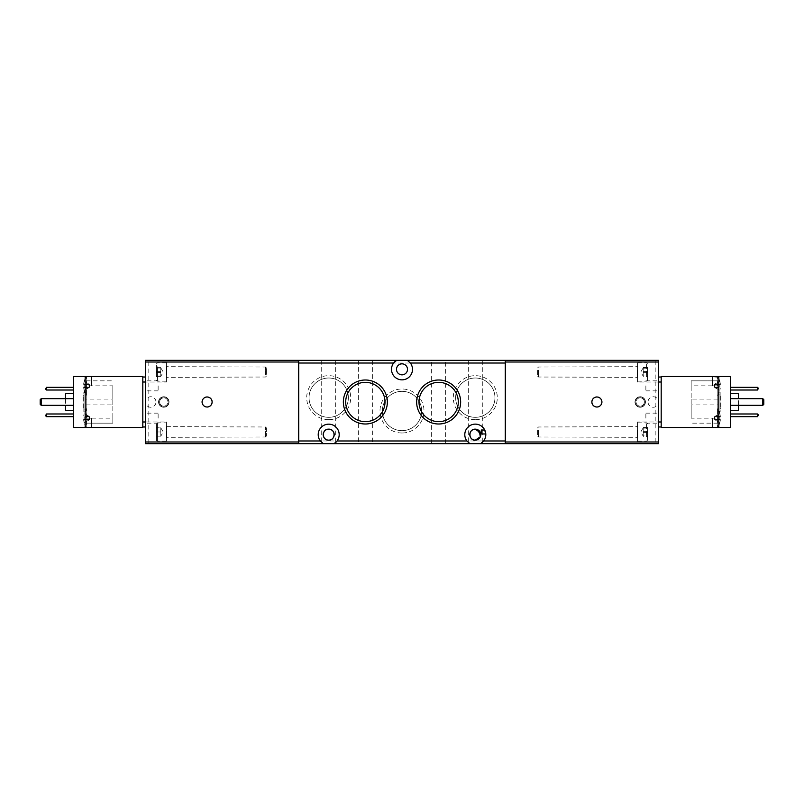 <?xml version="1.0" encoding="UTF-8"?>
<svg xmlns="http://www.w3.org/2000/svg" width="804" height="804" viewBox="0 0 804 804"><rect width="100%" height="100%" fill="white"/><g stroke="black" fill="none" stroke-linecap="round" stroke-linejoin="round"><path stroke-width="0.6" stroke-dasharray="4.02 3.01" d="M169.041 402C168.729 398.814 166.981 397.065 163.795 396.754A5.246 5.246 0 0 0 158.549 402A5.246 5.246 0 0 0 163.795 407.246C166.981 406.935 168.729 405.186 169.041 402C168.729 398.814 166.981 397.065 163.795 396.754A5.246 5.246 0 0 0 158.549 402A5.246 5.246 0 0 0 163.795 407.246C166.981 406.935 168.729 405.186 169.041 402A5.246 5.246 0 0 0 163.795 396.754A5.246 5.246 0 0 1 169.041 402A5.246 5.246 0 0 1 163.795 407.246A5.246 5.246 0 0 0 169.041 402M634.959 402C635.271 405.186 637.019 406.935 640.205 407.246A5.246 5.246 0 0 0 645.451 402A5.246 5.246 0 0 0 640.205 396.754C637.019 397.065 635.271 398.814 634.959 402C635.271 405.186 637.019 406.935 640.205 407.246A5.246 5.246 0 0 0 645.451 402A5.246 5.246 0 0 0 640.205 396.754C637.019 397.065 635.271 398.814 634.959 402A5.246 5.246 0 0 0 640.205 407.246A5.246 5.246 0 0 1 634.959 402A5.246 5.246 0 0 1 640.205 396.754A5.246 5.246 0 0 0 634.959 402M89.113 416.291L89.937 418.16L89.344 420.01L89.344 416.301L83.666 416.281A16.613 16.613 0 0 1 84.139 413.809L84.139 413.809A16.613 16.613 0 0 0 83.666 416.281L83.666 416.924L83.666 416.281L89.344 416.773L89.344 419.386L89.344 418.743L89.344 419.386L83.666 419.386L89.344 419.386L89.113 420.03M86.088 418.16L86.088 409.246L86.088 418.16M84.098 418.16A16.331 14.623 90 0 1 84.139 416.924L84.139 416.924A16.331 14.623 90 0 0 84.098 418.16A16.331 14.623 90 0 0 84.139 419.386L89.344 419.386L84.139 419.386A16.331 14.623 90 0 1 84.098 418.16M158.137 418.16L158.137 413.155L158.137 418.16M145.474 418.16L145.474 413.155L145.474 418.16M158.137 385.84L158.137 390.844L158.137 385.84M145.474 385.84L145.474 390.844L145.474 385.84M86.088 385.84L86.088 394.754L86.088 385.84M84.098 385.84A16.331 14.623 90 0 1 84.139 384.613L83.666 383.96A16.613 16.613 0 0 1 84.139 381.488L84.139 381.488A16.613 16.613 0 0 0 83.666 383.96L84.139 384.613A16.331 14.623 90 0 0 84.098 385.84A16.331 14.623 90 0 0 84.139 387.076A16.331 14.623 90 0 1 84.098 385.84M84.139 390.191L89.344 387.598L84.139 390.191A16.613 16.613 0 0 1 83.666 387.719L83.666 387.076L83.666 387.719L89.344 387.076L89.344 387.699L83.666 387.719A16.613 16.613 0 0 0 84.139 390.191L84.098 390.211A16.653 16.653 0 0 0 86.088 394.754L86.852 395.166L86.852 385.84L86.852 395.166L86.179 395.166L86.179 385.84L86.179 392.513L83.847 392.513L83.847 394.744L86.179 395.166M89.113 383.97L89.344 387.076L89.344 383.99L89.937 385.84L89.113 387.709M73.516 393.669L73.516 410.331L73.516 393.669M65.516 398.673L65.516 405.327M86.179 392.513L86.179 411.99L83.847 411.99L86.179 411.487L86.179 418.16L86.179 408.834L83.847 409.256L83.847 411.487M86.179 392.01L83.847 392.01L83.847 411.99M86.179 411.99L86.179 411.487M83.847 408.663L83.847 395.337L83.847 408.663L83.174 408.663L83.174 395.337L83.174 408.663M83.847 395.337L83.174 395.337M91.505 427.487L91.505 418.16L91.505 427.487L91.505 418.16L91.505 427.487L86.179 427.487L86.179 380.845L86.179 427.487L73.516 427.487L73.516 376.513L91.505 376.513L91.505 385.84L91.505 376.513L91.505 385.84L91.505 376.513L86.179 376.513L86.179 427.487L91.505 427.487L86.852 427.487L86.852 408.834L86.852 427.487L86.088 427.065A16.653 16.653 0 0 1 84.098 422.532L84.098 422.532M142.81 382.011L142.81 376.513L86.179 376.513L86.179 427.487L142.81 427.487L142.81 377.016L142.81 423.778L142.81 382.011L145.474 382.011L145.474 421.989L145.474 362.021L145.474 382.011L166.468 382.011L166.468 362.021L145.474 362.021L298.726 362.021L298.726 360.353L145.474 360.353L145.474 443.647L298.726 443.647L298.726 362.021M86.179 409.256L86.179 394.744M86.179 385.84L86.179 376.513L86.179 385.84L112.831 385.84L112.831 399.085L86.179 399.085M73.516 413.99L73.516 416.663L73.516 413.99L46.531 413.99L45.526 414.995L46.531 416.663L73.516 416.663M73.516 387.337L73.516 390.01L73.516 387.337L46.531 387.337L45.526 388.342L46.531 390.01L73.516 390.01M73.516 405.327L73.516 398.673L73.516 405.327L41.195 405.327L41.195 398.673L73.516 398.673M86.179 380.845L112.831 380.845L86.179 380.845M112.831 385.84L112.831 423.155L86.179 423.155L112.831 423.155L112.831 418.16L86.179 418.16M86.179 404.914L112.831 404.914L112.831 418.16M112.831 404.914L112.831 399.085M83.847 409.256L83.847 394.744M91.505 418.16L86.852 418.16L91.505 418.16M65.516 410.331L65.516 393.669M83.847 392.513L83.847 392.01M46.531 416.663L46.531 413.99M46.531 390.01L46.531 387.337M41.195 405.327L40.2 404.332L40.2 399.668L41.195 398.673M83.666 384.613L89.344 384.613L83.666 384.613M89.344 384.463L83.666 383.96L89.344 384.463M83.666 387.076L89.344 387.076L83.666 387.076L89.344 387.076L89.344 385.257L89.344 387.076L83.666 387.076M84.139 381.488L89.344 384.081L84.139 381.488M89.344 384.613L89.344 385.257L89.344 384.613L84.139 384.613L89.344 384.613M145.474 409.166L145.474 394.834L145.474 409.166M166.468 421.989L166.468 441.979L166.468 421.989L145.474 421.989L145.474 441.979L145.474 421.989L142.81 421.989M142.81 426.984L145.474 426.984M145.474 377.016L142.81 377.016M89.344 419.919L84.139 422.512A16.613 16.613 0 0 1 83.666 420.04A16.613 16.613 0 0 0 84.139 422.512L89.344 419.919M89.344 416.924L83.666 416.924L89.344 416.924M83.666 419.386L83.666 420.04L83.666 419.386M89.344 418.743L89.344 417.567L89.344 418.743M83.666 420.04L89.344 419.537L83.666 420.04M89.344 416.402L84.139 413.809L89.344 416.402M714.887 387.709L714.063 385.84L714.655 383.99L714.655 387.699L720.334 387.719A16.613 16.613 0 0 1 719.861 390.191L719.861 390.191A16.613 16.613 0 0 0 720.334 387.719L720.334 387.076L720.334 387.719L714.655 387.226L714.655 384.613L714.655 385.257L714.655 384.613L720.334 384.613L714.655 384.613L714.887 383.97M717.912 385.84L717.912 394.754L717.912 385.84M719.902 385.84A16.331 14.623 -90 0 1 719.861 387.076L719.861 387.076A16.331 14.623 -90 0 0 719.902 385.84A16.331 14.623 -90 0 0 719.861 384.613L714.655 384.613L719.861 384.613A16.331 14.623 -90 0 1 719.902 385.84M645.863 418.16L645.863 413.155L645.863 418.16M658.526 418.16L658.526 413.155L658.526 418.16M645.863 385.84L645.863 390.844L645.863 385.84M658.526 385.84L658.526 390.844L658.526 385.84M717.912 418.16L717.912 409.246L717.912 418.16M719.902 418.16A16.331 14.623 -90 0 1 719.861 419.386L720.334 420.04A16.613 16.613 0 0 1 719.861 422.512L719.861 422.512A16.613 16.613 0 0 0 720.334 420.04L719.861 419.386A16.331 14.623 -90 0 0 719.902 418.16A16.331 14.623 -90 0 0 719.861 416.924A16.331 14.623 -90 0 1 719.902 418.16M719.861 413.809L714.655 416.402L719.861 413.809A16.613 16.613 0 0 1 720.334 416.281L720.334 416.924L720.334 416.281L714.655 416.924L714.655 416.301L720.334 416.281A16.613 16.613 0 0 0 719.861 413.809L719.902 413.789A16.653 16.653 0 0 0 717.912 409.246L717.148 408.834L717.148 418.16L717.148 408.834L717.821 408.834L717.821 418.16L717.821 411.487L720.153 411.487L720.153 409.256L717.821 408.834M714.887 420.03L714.655 416.924L714.655 420.01L714.063 418.16L714.887 416.291M730.484 410.331L730.484 393.669L730.484 410.331M738.484 405.327L738.484 398.673M717.821 411.487L717.821 392.01L720.153 392.01L717.821 392.513L717.821 385.84L717.821 395.166L720.153 394.744L720.153 392.513M717.821 411.99L720.153 411.99L720.153 392.01M717.821 392.01L717.821 392.513M720.153 395.337L720.153 408.663L720.153 395.337L720.826 395.337L720.826 408.663L720.826 395.337M720.153 408.663L720.826 408.663M712.495 376.513L712.495 385.84L712.495 376.513L712.495 385.84L712.495 376.513L717.821 376.513L717.821 423.155L717.821 376.513L730.484 376.513L730.484 427.487L712.495 427.487L712.495 418.16L712.495 427.487L712.495 418.16L712.495 427.487L717.821 427.487L717.821 376.513L712.495 376.513M717.148 385.84L717.148 376.513L717.148 385.84L717.821 385.84L712.495 385.84L717.148 385.84M661.189 421.989L661.189 427.487L717.821 427.487L717.821 376.513L661.189 376.513L661.189 426.984L661.189 380.222L661.189 421.989L658.526 421.989L658.526 382.011L658.526 441.979L658.526 421.989L637.532 421.989L637.532 441.979L658.526 441.979L505.274 441.979L505.274 443.647L658.526 443.647L658.526 360.353L505.274 360.353L505.274 441.979M717.821 394.744L717.821 409.256M717.821 418.16L717.821 427.487L717.821 418.16L691.169 418.16L691.169 404.914L717.821 404.914M730.484 390.01L730.484 387.337L730.484 390.01L757.468 390.01L758.473 389.005L757.468 387.337L730.484 387.337M730.484 416.663L730.484 413.99L730.484 416.663L757.468 416.663L758.473 415.658L757.468 413.99L730.484 413.99M730.484 398.673L730.484 405.327L730.484 398.673L762.805 398.673L762.805 405.327L730.484 405.327M717.821 423.155L691.169 423.155L717.821 423.155M691.169 418.16L691.169 380.845L717.821 380.845L691.169 380.845L691.169 385.84L717.821 385.84M717.821 399.085L691.169 399.085L691.169 385.84M691.169 399.085L691.169 404.914M720.153 394.744L720.153 409.256M738.484 393.669L738.484 410.331M720.153 411.487L720.153 411.99M757.468 387.337L757.468 390.01M757.468 413.99L757.468 416.663M762.805 398.673L763.8 399.668L763.8 404.332L762.805 405.327M720.334 419.386L714.655 419.386L720.334 419.386M714.655 419.537L720.334 420.04L714.655 419.537M720.334 416.924L714.655 416.924L720.334 416.924L714.655 416.924L714.655 418.743L714.655 416.924L720.334 416.924M719.861 422.512L714.655 419.919L719.861 422.512M714.655 419.386L714.655 418.743L714.655 419.386L719.861 419.386L714.655 419.386M658.526 394.834L658.526 409.166L658.526 394.834M637.532 382.011L637.532 362.021L637.532 382.011L658.526 382.011L658.526 362.021L658.526 382.011L661.189 382.011M661.189 377.016L658.526 377.016M714.655 384.081L719.861 381.488A16.613 16.613 0 0 1 720.334 383.96A16.613 16.613 0 0 0 719.861 381.488L714.655 384.081M714.655 387.076L720.334 387.076L714.655 387.076M720.334 384.613L720.334 383.96L720.334 384.613M714.655 385.257L714.655 386.433L714.655 385.257M720.334 383.96L714.655 384.463L720.334 383.96M714.655 387.598L719.861 390.191L714.655 387.598M596.89 396.754A5.246 5.246 0 0 0 591.644 402C591.955 405.186 593.704 406.935 596.89 407.246A5.246 5.246 0 0 0 602.136 402A5.246 5.246 0 0 0 596.89 396.754C593.704 397.065 591.955 398.814 591.644 402A5.246 5.246 0 0 0 596.89 407.246M207.11 407.246A5.246 5.246 0 0 0 212.356 402C212.045 398.814 210.296 397.065 207.11 396.754A5.246 5.246 0 0 0 201.864 402A5.246 5.246 0 0 0 207.11 407.246C210.296 406.935 212.045 405.186 212.356 402A5.246 5.246 0 0 0 207.11 396.754M647.532 367.539L643.2 367.539L643.2 376.212L643.2 368.172L647.532 368.172L647.532 367.539L647.532 376.493L647.532 368.172M647.532 368.895L647.532 380.181L647.532 368.895M637.532 374.051L637.532 366.684L637.532 374.051M537.595 370.463L537.595 376.081L537.595 370.463M538.529 370.111L538.529 377.016L538.529 370.111M637.532 368.513L637.532 381.176L637.532 368.513M643.2 367.539L643.2 368.172M647.532 372.654L643.2 372.654L643.2 367.82L643.2 375.86L647.532 375.86M643.2 372.654L643.2 376.493L647.532 376.493M643.2 376.493L643.2 375.86M643.2 371.378L647.532 371.378M160.8 434.08L160.8 436.18L156.468 436.18L156.468 431.979L156.468 436.18L160.8 436.18L160.8 431.979L156.468 431.979L156.468 427.788L156.468 431.979L160.8 431.979L160.8 434.08L160.8 429.889L160.8 434.08M160.8 427.788L160.8 431.979L160.8 427.788L160.8 429.889L160.8 427.788L156.468 427.788L160.8 427.788L163.222 431.979L160.8 436.18M166.468 422.824L166.468 441.145L166.468 422.824L157.473 422.824A0.995 0.995 0 0 0 156.468 423.819L156.468 440.15L156.468 423.819M166.468 441.145L157.473 441.145A0.995 0.995 0 0 1 156.468 440.15M266.405 427.919L266.405 436.049L266.405 427.919L265.471 426.984L166.468 426.653L166.468 437.316L166.468 426.653M266.405 436.049L265.471 436.984L166.468 437.316M265.471 436.984L265.471 426.984L265.471 436.984M647.532 427.507L643.2 427.507L643.2 436.18L643.2 428.14L647.532 428.14L647.532 427.507L647.532 436.461L647.532 428.14M647.532 428.864L647.532 440.15L647.532 428.864M637.532 434.019L637.532 426.653L637.532 434.019M537.595 430.431L537.595 436.049L537.595 430.431M538.529 430.08L538.529 436.984L538.529 430.08M637.532 428.482L637.532 441.145L637.532 428.482M643.2 427.507L643.2 428.14M647.532 432.622L643.2 432.622L643.2 427.788L643.2 435.828L647.532 435.828M643.2 432.622L643.2 436.461L647.532 436.461M643.2 436.461L643.2 435.828M643.2 431.346L647.532 431.346M156.468 376.001L160.8 376.001L160.8 367.82L160.8 376.393L156.468 376.393L156.468 367.639L156.468 376.393M160.8 376.001L160.8 367.639L156.468 367.639M156.468 376.654L156.468 363.85L156.468 376.654M166.468 368.986L166.468 377.347L166.468 368.986M266.405 374.322L266.405 367.951L266.405 374.322M265.471 374.855L265.471 367.016L265.471 374.855M166.468 377.227L166.468 362.855L166.468 377.227M160.8 367.82L163.222 372.021L160.8 376.393M160.8 372.413L156.468 372.413M160.8 368.031L156.468 368.031M160.8 376.202L160.8 367.639M160.8 371.629L156.468 371.629M637.532 362.021L658.526 362.021L658.526 443.647L655.19 443.647L658.526 443.647L658.526 360.353L658.526 362.021L505.274 362.021M591.895 402A4.995 4.995 0 0 0 596.89 406.995A4.995 4.995 0 0 0 601.894 402A4.995 4.995 0 0 0 596.89 397.005A4.995 4.995 0 0 0 591.895 402M645.2 402A4.995 4.995 0 0 1 640.205 406.995A4.995 4.995 0 0 1 635.2 402A4.995 4.995 0 0 1 640.205 397.005A4.995 4.995 0 0 1 645.2 402A4.995 4.995 0 0 1 640.205 406.995A4.995 4.995 0 0 1 635.2 402A4.995 4.995 0 0 1 640.205 397.005A4.995 4.995 0 0 1 645.2 402M644.366 402A4.161 4.161 0 0 1 640.205 406.161A4.161 4.161 0 0 1 636.034 402A4.161 4.161 0 0 1 640.205 397.839A4.161 4.161 0 0 1 644.366 402A4.161 4.161 0 0 1 640.205 406.161A4.161 4.161 0 0 1 636.034 402A4.161 4.161 0 0 1 640.205 397.839A4.161 4.161 0 0 1 644.366 402M655.19 360.353L658.526 360.353L655.19 360.353L655.19 443.647L655.19 360.353M637.532 441.979L637.532 421.989M166.468 441.979L145.474 441.979L145.474 360.353L148.81 360.353L145.474 360.353L145.474 443.647L145.474 441.979L298.726 441.979M212.105 402A4.995 4.995 0 0 0 207.11 397.005A4.995 4.995 0 0 0 202.105 402A4.995 4.995 0 0 0 207.11 406.995A4.995 4.995 0 0 0 212.105 402M158.8 402A4.995 4.995 0 0 1 163.795 397.005A4.995 4.995 0 0 1 168.8 402A4.995 4.995 0 0 1 163.795 406.995A4.995 4.995 0 0 1 158.8 402A4.995 4.995 0 0 1 163.795 397.005A4.995 4.995 0 0 1 168.8 402A4.995 4.995 0 0 1 163.795 406.995A4.995 4.995 0 0 1 158.8 402M159.634 402A4.161 4.161 0 0 1 163.795 397.839A4.161 4.161 0 0 1 167.966 402A4.161 4.161 0 0 1 163.795 406.161A4.161 4.161 0 0 1 159.634 402A4.161 4.161 0 0 1 163.795 397.839A4.161 4.161 0 0 1 167.966 402A4.161 4.161 0 0 1 163.795 406.161A4.161 4.161 0 0 1 159.634 402M148.81 443.647L145.474 443.647L148.81 443.647L148.81 360.353L148.81 443.647M166.468 362.021L166.468 382.011M365.358 382.342A19.658 19.658 0 0 0 345.7 402A19.658 19.658 0 0 0 365.358 421.658A19.658 19.658 0 0 0 385.005 402A19.658 19.658 0 0 0 365.358 382.342M438.642 382.342A19.658 19.658 0 0 0 418.995 402A19.658 19.658 0 0 0 438.642 421.658A19.658 19.658 0 0 0 458.3 402A19.658 19.658 0 0 0 438.642 382.342M402 430.653A19.658 19.658 0 0 1 382.342 410.995A19.658 19.658 0 0 1 402 391.337A19.658 19.658 0 0 1 421.658 410.995A19.658 19.658 0 0 1 402 430.653A19.658 19.658 0 0 1 382.342 410.995A19.658 19.658 0 0 1 402 391.337A19.658 19.658 0 0 1 421.658 410.995A19.658 19.658 0 0 1 402 430.653M402 432.994A21.999 21.999 0 0 1 380.001 410.995A21.999 21.999 0 0 1 402 388.995A21.999 21.999 0 0 1 423.999 410.995A21.999 21.999 0 0 1 402 432.994M328.705 417.326A19.658 19.658 0 0 1 309.048 397.668A19.658 19.658 0 0 1 328.705 378.011A19.658 19.658 0 0 1 348.363 397.668A19.658 19.658 0 0 1 328.705 417.326A19.658 19.658 0 0 1 309.048 397.668A19.658 19.658 0 0 1 328.705 378.011A19.658 19.658 0 0 1 348.363 397.668A19.658 19.658 0 0 1 328.705 417.326M328.705 419.668A21.999 21.999 0 0 1 306.706 397.668A21.999 21.999 0 0 1 328.705 375.669A21.999 21.999 0 0 1 350.705 397.668A21.999 21.999 0 0 1 328.705 419.668M475.295 417.326A19.658 19.658 0 0 1 455.637 397.668A19.658 19.658 0 0 1 475.295 378.011A19.658 19.658 0 0 1 494.952 397.668A19.658 19.658 0 0 1 475.295 417.326A19.658 19.658 0 0 1 455.637 397.668A19.658 19.658 0 0 1 475.295 378.011A19.658 19.658 0 0 1 494.952 397.668A19.658 19.658 0 0 1 475.295 417.326M475.295 419.668A21.999 21.999 0 0 1 453.295 397.668A21.999 21.999 0 0 1 475.295 375.669A21.999 21.999 0 0 1 497.294 397.668A21.999 21.999 0 0 1 475.295 419.668M335.7 360.353L321.711 360.353L335.7 360.353L335.7 443.647L321.711 443.647L335.7 443.647M321.711 360.353L321.711 443.647M328.705 429.155A5.497 5.497 0 0 0 323.208 434.652A5.497 5.497 0 0 0 328.705 440.15A5.497 5.497 0 0 0 334.203 434.652A5.497 5.497 0 0 0 328.705 429.155M372.352 360.353L358.353 360.353L372.352 360.353L372.352 443.647L358.353 443.647L372.352 443.647M358.353 360.353L358.353 443.647M475.295 429.155A5.497 5.497 0 0 0 469.797 434.652A5.497 5.497 0 0 0 475.295 440.15A5.497 5.497 0 0 0 480.792 434.652A5.497 5.497 0 0 0 475.295 429.155M480.752 434.039L480.229 432.23M393.628 363.026A10.492 10.492 0 0 0 402 379.85A10.492 10.492 0 0 0 407.407 360.353M402 363.85A5.497 5.497 0 0 0 396.503 369.348A5.497 5.497 0 0 0 402 374.845A5.497 5.497 0 0 0 407.497 369.348A5.497 5.497 0 0 0 402 363.85M431.647 443.647L445.647 443.647L431.647 443.647L431.647 360.353L445.647 360.353L431.647 360.353M445.647 443.647L445.647 360.353M480.35 436.803L477.486 439.687M482.289 360.353L468.3 360.353L482.289 360.353L482.289 443.647L468.3 443.647L482.289 443.647M468.3 360.353L468.3 443.647M505.274 360.353L505.274 363.026L298.726 363.026L298.726 443.647L298.726 440.974L505.274 440.974L505.274 360.353L298.726 360.353L298.726 363.026L298.726 360.353M365.619 360.353L367.549 360.353M358.624 360.353L357.84 360.353M349.72 360.694L345.127 360.353L349.72 360.353M298.726 443.647L505.274 443.647M479.204 430.793L477.475 429.607M337.077 440.974A10.492 10.492 0 0 0 334.735 426.06A10.492 10.492 0 0 0 319.912 428.924A10.492 10.492 0 0 0 323.298 443.647M367.549 360.694L368.302 360.353M368.302 360.694L365.589 360.353M365.589 360.694L363.066 360.353M363.066 360.694L366.835 360.353M366.835 360.694L362.966 360.353L368.624 360.353M368.624 360.694L365.388 360.353M365.388 360.694L363.82 360.353M363.82 360.694L365.619 360.694M357.84 360.694L361.318 360.353M361.318 360.694L362.112 360.353M362.112 360.694L358.624 360.694M345.559 360.694L350.785 360.694L345.559 360.353M348.001 360.694L345.881 360.694L348.001 360.353M483.666 440.974A10.492 10.492 0 0 0 485.767 433.959M484.701 430.009A10.492 10.492 0 0 0 468.189 426.924A10.492 10.492 0 0 0 469.888 443.647M86.852 385.84L86.852 376.513L86.852 385.84M717.148 418.16L717.148 427.487L717.148 418.16M646.527 375.518L646.527 362.855L646.527 375.518M637.2 370.111L637.2 377.016L637.2 370.111M157.473 422.824L157.473 441.145L157.473 422.824M166.8 436.984L166.8 426.984L166.8 436.984M646.527 435.487L646.527 422.824L646.527 435.487M637.2 430.08L637.2 436.984L637.2 430.08M157.473 366.805L157.473 381.176L157.473 366.805M166.8 374.855L166.8 367.016L166.8 374.855M86.179 408.834L86.852 408.834L86.088 409.246A16.653 16.653 0 0 0 84.098 413.789M158.137 423.155L145.474 423.155M158.137 390.844L145.474 390.844M86.088 376.935A16.653 16.653 0 0 0 84.098 381.468M91.505 376.513L86.852 376.513M158.137 380.845L145.474 380.845M158.137 413.155L145.474 413.155M719.902 381.468A16.653 16.653 0 0 0 717.912 376.935L717.148 376.513M717.821 395.166L717.148 395.166L717.912 394.754A16.653 16.653 0 0 0 719.902 390.211M645.863 413.155L658.526 413.155M645.863 380.845L658.526 380.845M717.912 427.065A16.653 16.653 0 0 0 719.902 422.532M712.495 427.487L717.148 427.487M645.863 390.844L658.526 390.844M645.863 423.155L658.526 423.155M648.034 402A5.246 5.246 0 0 0 653.28 407.246A5.246 5.246 0 0 0 658.526 402A5.246 5.246 0 0 0 653.28 396.754A5.246 5.246 0 0 0 648.034 402M155.966 402A5.246 5.246 0 0 0 150.72 396.754A5.246 5.246 0 0 0 145.474 402A5.246 5.246 0 0 0 150.72 407.246A5.246 5.246 0 0 0 155.966 402M643.2 367.82L640.778 372.021L643.2 376.212M637.532 362.855L646.527 362.855L647.532 363.85M537.595 376.081L538.529 377.016L637.532 377.347M537.595 367.951L538.529 367.016L637.532 366.684M637.532 381.176L646.527 381.176L647.532 380.181M643.2 427.788L640.778 431.979L643.2 436.18M637.532 422.824L646.527 422.824L647.532 423.819M537.595 436.049L538.529 436.984L637.532 437.316M537.595 427.919L538.529 426.984L637.532 426.653M637.532 441.145L646.527 441.145L647.532 440.15M166.468 381.176L157.473 381.176L156.468 380.181M266.405 367.951L265.471 367.016L166.468 366.684M266.405 376.081L265.471 377.016L166.468 377.347M166.468 362.855L157.473 362.855L156.468 363.85"/><path stroke-width="1.21" d="M73.516 393.669L65.516 393.669L65.516 398.673M65.516 405.327L65.516 410.331L73.516 410.331M85.174 427.487L73.516 427.487L73.516 376.513L142.81 376.513L142.81 427.487L85.174 427.487L85.174 376.513M73.516 416.663L46.531 416.663L45.526 415.658L46.531 413.99L73.516 413.99M73.516 390.01L46.531 390.01L45.526 389.005L46.531 387.337L73.516 387.337M73.516 398.673L41.195 398.673L41.195 405.327L73.516 405.327M46.531 413.99L46.531 416.663M46.531 387.337L46.531 390.01M41.195 398.673L40.2 399.668L40.2 404.332L41.195 405.327M145.474 426.984L142.81 426.984M142.81 377.016L145.474 377.016M730.484 410.331L738.484 410.331L738.484 405.327M738.484 398.673L738.484 393.669L730.484 393.669M718.826 376.513L730.484 376.513L730.484 427.487L661.189 427.487L661.189 376.513L718.826 376.513L718.826 427.487M730.484 387.337L757.468 387.337L758.473 388.342L757.468 390.01L730.484 390.01M730.484 413.99L757.468 413.99L758.473 414.995L757.468 416.663L730.484 416.663M730.484 405.327L762.805 405.327L762.805 398.673L730.484 398.673M757.468 390.01L757.468 387.337M757.468 416.663L757.468 413.99M762.805 405.327L763.8 404.332L763.8 399.668L762.805 398.673M658.526 377.016L661.189 377.016M658.526 426.984L661.189 426.984L658.526 426.984M591.895 402A4.995 4.995 0 0 0 596.89 406.995A4.995 4.995 0 0 0 601.894 402A4.995 4.995 0 0 0 596.89 397.005A4.995 4.995 0 0 0 591.895 402M505.274 441.979L658.526 441.979L658.526 443.647L505.274 443.647L505.274 360.353L658.526 360.353L658.526 362.021L505.274 362.021M658.526 441.979L658.526 362.021M212.105 402A4.995 4.995 0 0 0 207.11 397.005A4.995 4.995 0 0 0 202.105 402A4.995 4.995 0 0 0 207.11 406.995A4.995 4.995 0 0 0 212.105 402M298.726 362.021L145.474 362.021L145.474 360.353L298.726 360.353L298.726 443.647L145.474 443.647L145.474 441.979L298.726 441.979M145.474 362.021L145.474 441.979M328.705 440.15A5.497 5.497 0 0 1 323.208 434.652A5.497 5.497 0 0 1 328.705 429.155C321.59 428.864 321.59 440.441 328.705 440.15C321.59 440.441 321.59 428.854 328.705 429.155C335.821 428.864 335.831 440.441 328.705 440.15C335.821 440.441 335.821 428.854 328.705 429.155A5.497 5.497 0 0 1 334.203 434.652A5.497 5.497 0 0 1 328.705 440.15M365.358 382.342A19.658 19.658 0 0 0 345.7 402A19.658 19.658 0 0 0 365.358 421.658A19.658 19.658 0 0 0 385.005 402A19.658 19.658 0 0 0 365.358 382.342M365.358 380.001A21.999 21.999 0 0 0 343.358 402A21.999 21.999 0 0 0 365.358 423.999A21.999 21.999 0 0 0 387.357 402A21.999 21.999 0 0 0 365.358 380.001M438.642 382.342A19.658 19.658 0 0 0 418.995 402A19.658 19.658 0 0 0 438.642 421.658A19.658 19.658 0 0 0 458.3 402A19.658 19.658 0 0 0 438.642 382.342M438.642 380.001A21.999 21.999 0 0 0 416.643 402A21.999 21.999 0 0 0 438.642 423.999A21.999 21.999 0 0 0 460.642 402A21.999 21.999 0 0 0 438.642 380.001M477.475 429.607L475.295 429.155C468.179 428.864 468.169 440.441 475.295 440.15C468.179 440.441 468.179 428.854 475.295 429.155A5.497 5.497 0 0 0 469.797 434.652A5.497 5.497 0 0 0 475.295 440.15L480.35 436.803L479.204 430.793M480.752 435.255L478.792 431.979L479.385 430.984M479.546 431.165L480.752 434.039M298.726 360.353L396.593 360.353L393.628 363.026A10.492 10.492 0 0 0 402 379.85A10.492 10.492 0 0 0 410.372 363.026L407.407 360.353L505.274 360.353M402 363.85A5.497 5.497 0 0 0 396.503 369.348A5.497 5.497 0 0 0 402 374.845A5.497 5.497 0 0 0 407.497 369.348A5.497 5.497 0 0 0 402 363.85M477.486 439.687L475.295 440.15A5.497 5.497 0 0 0 480.792 434.652A5.497 5.497 0 0 0 475.295 429.155L480.49 432.853M480.591 433.195L480.35 436.803M505.274 443.647L480.702 443.647L483.666 440.974A10.492 10.492 0 0 0 468.219 426.894A10.492 10.492 0 0 0 466.923 440.974L469.888 443.647L480.702 443.647A10.492 10.492 0 0 0 483.666 440.974L505.274 440.974L505.274 363.026L410.372 363.026M469.888 443.647L334.112 443.647L337.077 440.974A10.492 10.492 0 0 0 321.64 426.894A10.492 10.492 0 0 0 320.334 440.974L298.726 440.974L298.726 363.026L393.628 363.026A10.492 10.492 0 0 1 396.593 360.353L407.407 360.353M320.334 440.974L323.298 443.647L334.112 443.647A10.492 10.492 0 0 0 337.077 440.974L466.923 440.974M323.298 443.647L298.726 443.647M481.294 433.959L481.294 430.009L484.701 430.009L485.767 433.959L481.294 433.959L481.294 430.009M480.229 432.23L479.576 431.205M142.81 421.989L145.474 421.989M145.474 382.011L142.81 382.011M661.189 382.011L658.526 382.011M658.526 421.989L661.189 421.989M86.088 427.065L86.852 427.487M86.088 376.935L86.852 376.513M717.912 376.935L712.495 376.513M717.912 427.065L717.148 427.487"/></g></svg>
